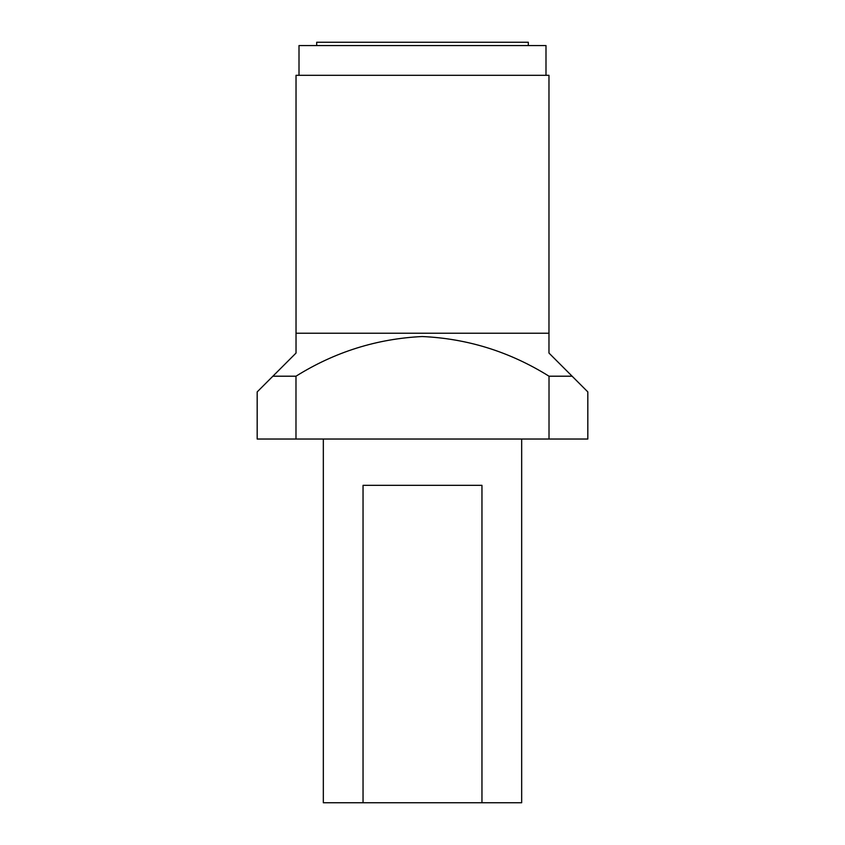 <?xml version="1.0" encoding="UTF-8"?>
<svg xmlns="http://www.w3.org/2000/svg" width="845" height="845" viewBox="0 0 845 845"><rect width="100%" height="100%" fill="white"/><g stroke="black" fill="none" stroke-linecap="round" stroke-linejoin="round"><path stroke-width="1.27" d="M481.956 802.75L363.044 802.75L363.044 485.326L481.956 485.326L481.956 802.75L521.671 802.75L521.671 439.03M363.044 802.75L323.329 802.75L323.329 439.03M296.025 333.226L296.025 353.062L272.882 376.205L296.025 353.062L272.882 376.205L295.982 376.205C334.736 351.985 376.796 338.76 422.183 336.532C467.581 338.56 509.852 351.784 549.018 376.205L549.018 439.03L587.824 439.03L587.824 391.911L548.975 353.062L572.118 376.205L548.975 353.062L548.975 75.311L296.025 75.311L296.025 333.226L548.975 333.226M549.018 439.03L295.982 439.03L295.982 376.205M272.882 376.205L257.176 391.911L257.176 439.03L295.982 439.03M549.018 376.205L572.118 376.205M299.003 75.311L299.003 45.556L545.997 45.556L545.997 75.311M316.695 45.556L316.695 42.25L528.305 42.25L528.305 45.556"/></g></svg>
